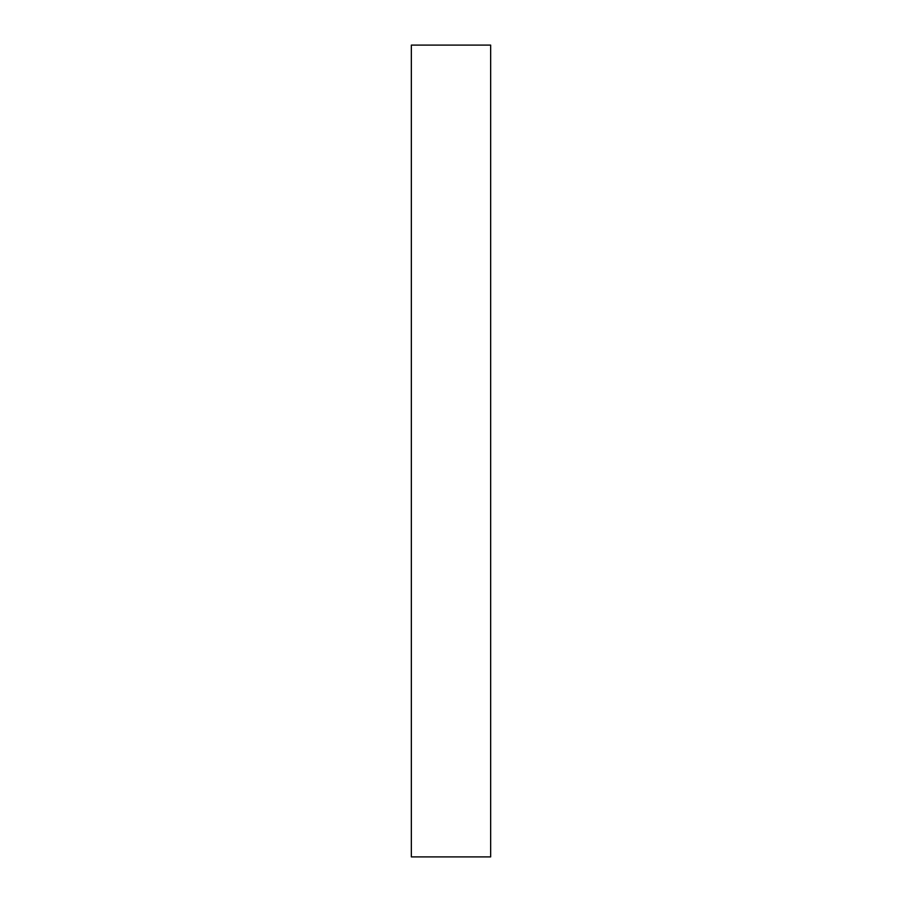 <?xml version="1.0" encoding="UTF-8"?>
<svg xmlns="http://www.w3.org/2000/svg" width="902" height="902" viewBox="0 0 902 902"><rect width="100%" height="100%" fill="white"/><g stroke="black" fill="none" stroke-linecap="round" stroke-linejoin="round"><path stroke-width="1.35" d="M490.654 451L490.654 856.9L411.346 856.9L411.346 45.1L490.654 45.1L490.654 451"/></g></svg>
